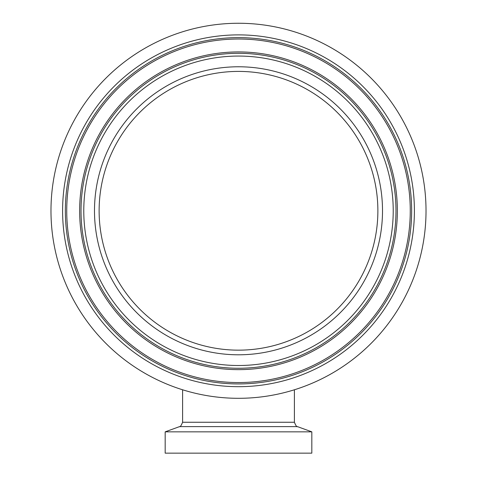 <?xml version="1.0" encoding="UTF-8"?>
<svg xmlns="http://www.w3.org/2000/svg" width="477" height="477" viewBox="0 0 477 477"><rect width="100%" height="100%" fill="white"/><g stroke="black" fill="none" stroke-linecap="round" stroke-linejoin="round"><path stroke-width="0.72" d="M223.588 349.361L226.247 349.617M240.664 350.142L243.61 350.064M258.2 348.759L259.643 348.544M311.827 431.846L311.827 453.15L165.173 453.15L165.173 431.846L311.827 431.846L297.445 426.617C296.932 427.267 295.913 425.812 294.398 422.258L294.398 389.787A187.527 187.527 0 0 0 426.003 213.529M297.445 426.617L179.555 426.617C180.067 427.267 181.087 425.812 182.602 422.258L182.602 389.787A187.527 187.527 0 0 1 50.997 208.044M180.598 337.561A139.373 139.373 0 0 0 365.281 268.682A139.373 139.373 0 0 0 296.402 84.006A139.373 139.373 0 0 0 111.719 152.884A139.373 139.373 0 0 0 180.598 337.561M316.4 40.205A187.527 187.527 0 0 0 67.925 132.88A187.527 187.527 0 0 0 160.6 381.361A187.527 187.527 0 0 0 409.075 288.686A187.527 187.527 0 0 0 316.4 40.205M182.602 422.258L294.398 422.258M298.328 79.79A144.012 144.012 0 0 0 107.504 150.959A144.012 144.012 0 0 0 178.672 341.782A144.012 144.012 0 0 0 369.496 270.608A144.012 144.012 0 0 0 298.328 79.79M311.576 50.783A175.9 175.9 0 0 0 78.496 137.71A175.9 175.9 0 0 0 165.424 370.79A175.9 175.9 0 0 0 398.504 283.857A175.9 175.9 0 0 0 311.576 50.783M310.432 53.287A173.145 173.145 0 0 0 81.001 138.855A173.145 173.145 0 0 0 166.568 368.286A173.145 173.145 0 0 0 395.999 282.712A173.145 173.145 0 0 0 310.432 53.287M167.141 367.028A171.768 171.768 0 0 0 394.741 282.14A171.768 171.768 0 0 0 309.859 54.539A171.768 171.768 0 0 0 82.259 139.427A171.768 171.768 0 0 0 167.141 367.028M172.507 355.287A158.859 158.859 0 0 0 383.001 276.779A158.859 158.859 0 0 0 304.493 66.285A158.859 158.859 0 0 0 93.999 144.793A158.859 158.859 0 0 0 172.507 355.287M303.921 67.537A157.482 157.482 0 0 0 95.251 145.366A157.482 157.482 0 0 0 173.079 354.035A157.482 157.482 0 0 0 381.749 276.207A157.482 157.482 0 0 0 303.921 67.537M302.776 70.041A154.727 154.727 0 0 0 97.761 146.511A154.727 154.727 0 0 0 174.224 351.525A154.727 154.727 0 0 0 379.239 275.062A154.727 154.727 0 0 0 302.776 70.041M179.555 426.617L165.173 431.846"/></g></svg>
